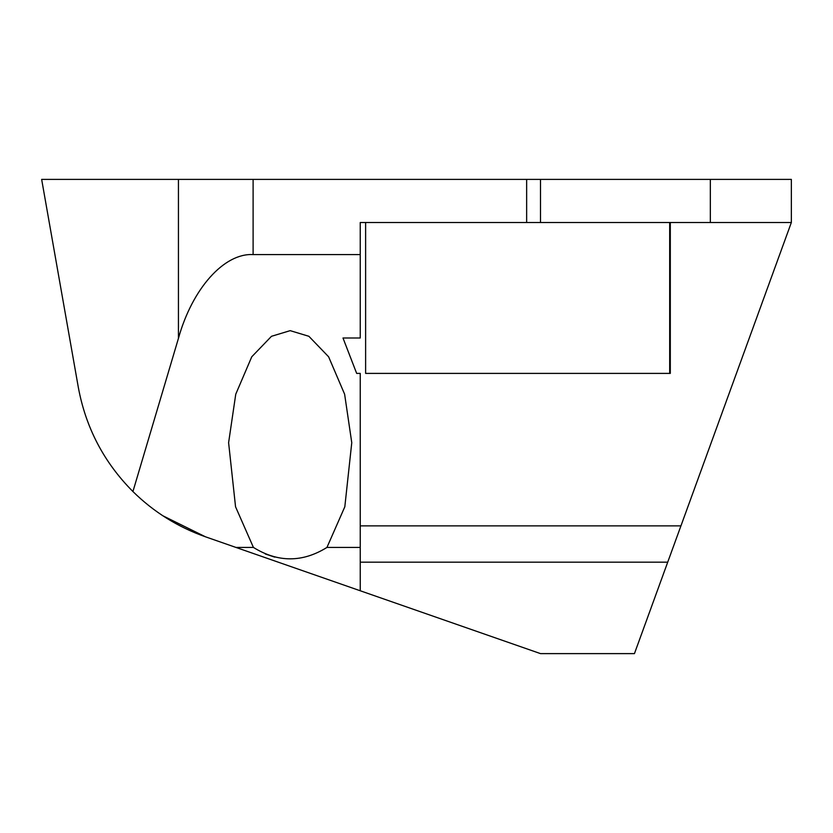 <?xml version="1.0" encoding="UTF-8"?>
<svg xmlns="http://www.w3.org/2000/svg" width="833" height="833" viewBox="0 0 833 833"><rect width="100%" height="100%" fill="white"/><g stroke="black" fill="none" stroke-linecap="round" stroke-linejoin="round"><path stroke-width="1.25" d="M360.241 562.181L667.712 562.181L680.936 525.873L360.241 525.873M669.68 222.505L669.68 373.392L669.68 222.505L365.625 222.505L365.625 373.392L670.305 373.392L670.305 222.505M162.831 515.762L205.501 536.816C177.95 527.122 153.751 512.024 132.926 491.543L178.439 338.365C192.215 288.697 224.087 252.93 253.107 254.586L360.241 254.586L360.241 222.505L791.35 222.505L680.936 525.873M667.712 562.181L634.444 653.613L540.502 653.613L205.501 536.816M791.35 222.505L791.35 179.387L41.65 179.387L78.312 387.324C85.768 427.693 103.969 462.44 132.926 491.543C103.969 462.43 85.768 427.693 78.312 387.324M290.186 330.649L308.876 336.293L328.608 356.784L344.623 394.217L351.765 442.708L344.82 506.787L326.952 547.427C302.441 562.639 277.93 562.639 253.419 547.427L235.552 506.787L228.606 442.708L235.749 394.217L251.764 356.784L271.496 336.293L290.186 330.649M265.29 553.976L274.775 557.131M360.241 254.586L360.241 337.99L342.988 337.99L356.659 373.392L360.241 373.392C367.384 373.392 367.384 373.392 360.241 373.392L360.241 547.427L326.952 547.427M360.241 547.427L360.241 590.764M253.419 547.427L235.916 547.427M526.643 179.387L526.643 222.505M710.33 179.387L710.33 222.505M540.502 179.387L540.502 222.505M178.439 179.387L178.439 338.365M253.107 254.586L253.107 179.387"/></g></svg>
